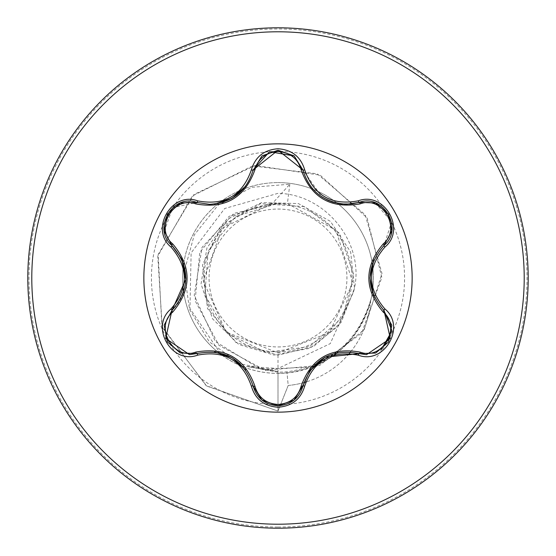 <?xml version="1.0" encoding="UTF-8"?>
<svg xmlns="http://www.w3.org/2000/svg" width="556" height="556" viewBox="0 0 556 556"><rect width="100%" height="100%" fill="white"/><g stroke="black" fill="none" stroke-linecap="round" stroke-linejoin="round"><path stroke-width="0.42" stroke-dasharray="2.78 2.08" d="M196.81 353.553L189.471 354.631L165.674 338.395L171.922 310.505C180.505 302.235 185.176 291.761 185.919 279.07M302.888 386.121C299.33 398.221 291.045 404.768 278.028 405.762M278 412.149A134.149 134.149 0 0 1 143.851 278A134.149 134.149 0 0 1 278 143.851A134.149 134.149 0 0 1 412.149 278A134.149 134.149 0 0 1 278 412.149M278 346.937A68.937 68.937 0 0 0 346.937 278A68.937 68.937 0 0 0 278 209.063A68.937 68.937 0 0 0 209.063 278A68.937 68.937 0 0 0 278 346.937M278 351.906A73.906 73.906 0 0 0 351.906 278A73.906 73.906 0 0 0 278 204.094A73.906 73.906 0 0 0 204.094 278A73.906 73.906 0 0 0 278 351.906M278 182.604A95.396 95.396 0 0 1 337.353 203.315A95.396 95.396 0 0 0 278 182.604A95.396 95.396 0 0 1 370.609 300.879L370.657 300.115C357.842 341.627 329.93 365.542 286.917 371.86L278 372.256L246.579 366.411L278 371.526L240.623 363.867L209.424 341.968L189.526 309.47L184.182 271.724L194.273 234.924L218.16 205.143L251.854 187.289L289.85 184.21L272.419 203.44L222.185 228.196L203.211 280.829L226.077 331.953L278 352.921L329.312 332.641L352.845 282.733L335.817 230.184L287.41 203.524L277.541 203.475L235.598 216.506L208.201 250.923L204.865 294.77L226.639 332.926L266.032 352.407L309.602 346.603L342.565 317.511L353.797 274.935L339.494 233.298L304.556 206.589L260.597 203.656L222.33 225.5L202.467 264.767L207.492 308.566L235.772 342.399L278 355.173L313.681 346.43L341.182 322.313L354.478 288.328L350.683 252.063L330.479 221.42L298.357 203.559L261.57 202.599L228.745 218.591L206.971 247.837L201.057 283.907L212.482 318.776L238.837 344.498L273.955 355.069L309.845 348.292L338.541 325.858L353.595 291.671C366.473 244.64 326.358 194.037 278 193.342L224.652 208.528L191.132 252.869L189.957 308.531L221.378 354.777A95.396 95.396 0 0 1 278 182.604A95.396 95.396 0 0 0 183.654 263.912M278 528.2A250.2 250.2 0 0 0 528.2 278A250.2 250.2 0 0 0 278 27.8A250.2 250.2 0 0 0 27.8 278A250.2 250.2 0 0 0 278 528.2A250.2 250.2 0 0 0 528.2 278A250.2 250.2 0 0 0 278 27.8M183.153 267.763A95.396 95.396 0 0 0 183.153 288.237M183.626 291.942A95.396 95.396 0 0 0 218.494 352.56M221.531 354.888A95.396 95.396 0 0 0 239.643 365.341M243.18 366.814A95.396 95.396 0 0 0 278 373.396C257.108 373.194 238.239 366.988 221.378 354.777M246.579 366.411L278 368.482L330.243 343.629L353.595 291.671M350.558 351.983A91.247 91.247 0 0 0 370.609 300.879C357.981 342.565 330.118 366.599 287.021 372.965L278 373.396A95.396 95.396 0 0 0 312.972 366.752A95.396 95.396 0 0 1 278 373.396M289.85 184.21L287.41 203.524M278 355.173L278 411.086L206.158 385.662L161.859 326.275L158.189 254.398L194.03 194.44L255.26 165.473L320.159 175.161L367.12 217.903L381.833 277.493L361.602 333.204L315.481 366.953L260.493 369.205L215.38 341.544L194.225 295.354L202.071 247.302L233.937 213.344L277.541 203.475M278 371.526L278 411.086L206.665 386.031L162.276 327.421L157.765 256.128L192.334 196.004L252.5 165.91L317.205 173.806L365.195 214.783L381.979 273.448L364.166 329.632L319.888 365.299L265.344 370.338L218.953 345.352L195.107 300.713L199.757 252.403L229.065 216.367L271.439 203.218L277.277 203.413M272.419 203.44L271.439 203.218M316.552 365.257A95.396 95.396 0 0 0 334.288 355.02A95.396 95.396 0 0 1 316.552 365.257M337.263 352.754A95.396 95.396 0 0 0 372.325 292.254A95.396 95.396 0 0 1 337.263 352.754M372.819 288.46A95.396 95.396 0 0 0 372.819 267.547A95.396 95.396 0 0 1 372.819 288.46M372.325 263.746A95.396 95.396 0 0 0 337.374 203.336A95.396 95.396 0 0 1 372.325 263.746M303.882 382.591A91.247 91.247 0 0 1 288.21 385.475L278 411.086L288.21 385.475L286.917 371.86M349.286 353.519A91.247 91.247 0 0 1 305.89 382.007M370.657 300.115A91.247 91.247 0 0 1 288.21 385.475L287.021 372.965M164.277 231.199L172.721 207.631L196.81 202.447M294.166 155.979L302.888 169.879L321.868 196.928M375.39 202.912L391.577 222.011L384.029 245.46M366.501 354.679L359.19 353.616L324.961 357.209M261.876 400.007L253.161 386.093M278 527.032A249.032 249.032 0 0 0 527.032 278A249.032 249.032 0 0 0 278 28.968A249.032 249.032 0 0 0 28.968 278A249.032 249.032 0 0 0 278 527.032M391.612 222.198A126.58 126.58 0 0 0 164.361 222.254A126.58 126.58 0 0 0 286.542 404.288A126.58 126.58 0 0 0 391.612 333.815M391.619 333.795A126.58 126.58 0 0 0 391.619 222.198"/><path stroke-width="0.83" d="M180.485 202.996L196.81 202.447L209.647 204.33L196.81 202.447C172.666 193.259 151.899 229.114 171.922 245.495C190.388 267.151 190.388 288.821 171.922 310.505L165.681 338.416L189.471 354.631L196.81 353.553C224.832 348.369 243.618 359.211 253.161 386.093C256.768 398.256 265.059 404.817 278.028 405.762C290.983 404.817 299.267 398.27 302.888 386.121C312.409 359.301 331.181 348.466 359.19 353.616L366.501 354.679L390.291 338.465L384.029 310.54L391.98 330.883L380.881 350.252M301.088 169.677C297.787 158.509 290.086 152.469 278 151.552C265.928 152.497 258.248 158.543 254.961 169.698C244.814 197.811 225.069 209.216 195.726 203.899C173.507 195.351 154.158 228.898 172.645 243.834C191.876 266.658 191.876 289.44 172.645 312.166C154.151 327.157 173.562 360.663 195.726 352.101C225.152 346.833 244.897 358.238 254.961 386.302C258.248 397.457 265.928 403.503 278 404.448C290.093 403.531 297.787 397.491 301.088 386.323C311.242 358.259 330.966 346.868 360.267 352.156C382.5 360.677 401.807 327.116 383.313 312.201C364.034 289.349 364.034 266.553 383.313 243.799C401.821 228.829 382.445 195.302 360.267 203.844C330.883 209.084 311.158 197.693 301.088 169.677A1.995 0.625 166.6 0 1 302.888 169.879C309.219 191.076 323.717 202.537 346.395 204.26C323.898 202.718 309.393 191.257 302.888 169.879L278.028 150.238L253.161 169.907C246.704 191.285 232.2 202.752 209.647 204.33C232.276 202.655 246.781 191.181 253.161 169.907L269.563 151.691L294.166 155.979M278 412.149A134.149 134.149 0 0 1 143.851 278A134.149 134.149 0 0 1 278 143.851A134.149 134.149 0 0 1 412.149 278A134.149 134.149 0 0 1 278 412.149M197.755 200.89C224.471 205.894 242.34 195.58 251.347 169.948C255.211 156.848 264.093 149.786 278 148.758C291.921 149.759 300.824 156.813 304.709 169.921C313.737 195.517 331.584 205.824 358.245 200.834C384.307 190.951 406.492 229.503 384.905 247.059C367.21 267.7 367.21 288.328 384.905 308.941C406.505 326.546 384.259 365.063 358.245 355.166C331.564 350.19 313.716 360.497 304.709 386.079C300.824 399.187 291.921 406.241 278 407.242C264.093 406.214 255.204 399.152 251.347 386.052C242.319 360.406 224.45 350.092 197.755 355.11C171.707 365.021 149.474 326.49 171.046 308.914C188.699 288.293 188.699 267.686 171.046 247.086C149.46 229.461 171.755 190.972 197.755 200.89A1.995 0.466 -73.3 0 1 196.81 202.447L197.846 202.738M278 528.2A250.2 250.2 0 0 0 528.2 278A250.2 250.2 0 0 0 278 27.8A250.2 250.2 0 0 0 27.8 278A250.2 250.2 0 0 0 278 528.2A250.2 250.2 0 0 1 27.8 278A250.2 250.2 0 0 1 278 27.8M183.654 263.912A95.396 95.396 0 0 0 183.153 267.763M183.153 288.237A95.396 95.396 0 0 0 183.626 291.942M218.494 352.56A95.396 95.396 0 0 0 221.531 354.888M239.643 365.341A95.396 95.396 0 0 0 243.18 366.814M312.972 366.752A95.396 95.396 0 0 0 316.552 365.257A95.396 95.396 0 0 1 312.972 366.752M334.288 355.02A95.396 95.396 0 0 0 337.263 352.754A95.396 95.396 0 0 1 334.288 355.02M372.325 292.254A95.396 95.396 0 0 0 372.819 288.46A95.396 95.396 0 0 1 372.325 292.254M372.819 267.547A95.396 95.396 0 0 0 372.325 263.746A95.396 95.396 0 0 1 372.819 267.547M350.558 351.983A91.247 91.247 0 0 1 349.286 353.519M305.89 382.007A91.247 91.247 0 0 1 303.882 382.591M171.046 308.914A1.995 0.466 46.6 0 1 171.922 310.505L185.919 279.07L181.715 259.04L171.922 245.495L164.277 231.199M346.395 204.26L359.19 202.384L346.395 204.26M383.313 243.799A1.995 0.625 -133.3 0 1 384.029 245.46C365.563 267.109 365.563 288.8 384.029 310.54C365.521 288.856 365.521 267.165 384.029 245.46C404.052 229.148 383.39 193.238 359.19 202.384L375.39 202.912M358.245 355.166A1.995 0.466 -73.4 0 1 359.19 353.616L324.961 357.209L309.727 370.866L302.888 386.121A1.995 0.625 13.4 0 1 301.088 386.323M278.028 405.762L261.876 400.007M251.347 386.052A1.995 0.466 -13.3 0 1 253.161 386.093C243.653 359.28 224.867 348.431 196.81 353.553A1.995 0.625 73.3 0 1 195.726 352.101M383.313 312.201A1.995 0.625 133.3 0 0 384.029 310.54A1.995 0.466 -46.7 0 1 384.905 308.941M375.508 353.039L359.19 353.616A1.995 0.625 106.6 0 0 360.267 352.156M360.267 203.844A1.995 0.625 73.4 0 0 359.19 202.384A1.995 0.466 -106.6 0 1 358.245 200.834M261.8 399.952L253.161 386.093A1.995 0.625 166.7 0 0 254.961 386.302M254.961 169.698A1.995 0.625 13.3 0 0 253.161 169.907A1.995 0.466 -166.7 0 1 251.347 169.948M164.256 324.926L171.922 310.505A1.995 0.625 -133.4 0 0 172.645 312.166M195.726 203.899A1.995 0.625 106.7 0 1 196.803 202.44M171.046 247.086A1.995 0.466 -46.6 0 0 171.922 245.495A1.995 0.625 133.4 0 1 172.645 243.834M391.709 231.053L384.029 245.46A1.995 0.466 46.7 0 0 384.905 247.059M304.709 386.079A1.995 0.466 -166.6 0 0 302.888 386.121L309.727 370.866M294.235 156.034L302.888 169.879A1.995 0.466 -13.4 0 0 304.709 169.921M197.755 355.11A1.995 0.466 -106.7 0 0 196.81 353.553L197.832 353.262M278 524.211A246.211 246.211 0 0 0 524.211 278A246.211 246.211 0 0 0 278 31.789A246.211 246.211 0 0 0 31.789 278A246.211 246.211 0 0 0 278 524.211M373.736 295.924L369.99 277.958L373.757 260.034M310.401 369.921L324.044 357.73M321.868 196.928L327.838 200.223L332.752 202.12L341.412 203.982L351.107 204.01L359.19 202.384L375.599 202.996M232.047 357.689L245.682 369.914M214.609 351.948L232.012 357.668M245.655 186.128L231.97 198.36L214.56 204.059M172.687 246.232L181.715 259.04M182.194 260.097L185.933 278.007M391.765 325.295L388.63 341.905L375.821 352.921M383.265 309.796L391.723 325.045M384.029 245.46L383.258 246.211M359.19 353.616L358.154 353.317M294.159 400.028L303.145 385.086M375.835 203.086L388.644 214.123L391.765 230.726M293.964 400.188L278 405.762L262.057 400.16M359.19 202.384L358.168 202.676M302.888 169.879L303.152 170.921M253.161 386.093L252.904 385.051M262.078 155.833L278.028 150.238L293.978 155.826M252.904 170.935L261.876 155.986M167.335 341.85L164.208 325.253M180.158 352.879L167.342 341.857M196.81 353.553L180.394 352.97M171.922 310.505L172.694 309.761M164.201 230.733L167.356 214.123L180.179 203.114M171.922 245.495L164.242 230.983"/></g></svg>
